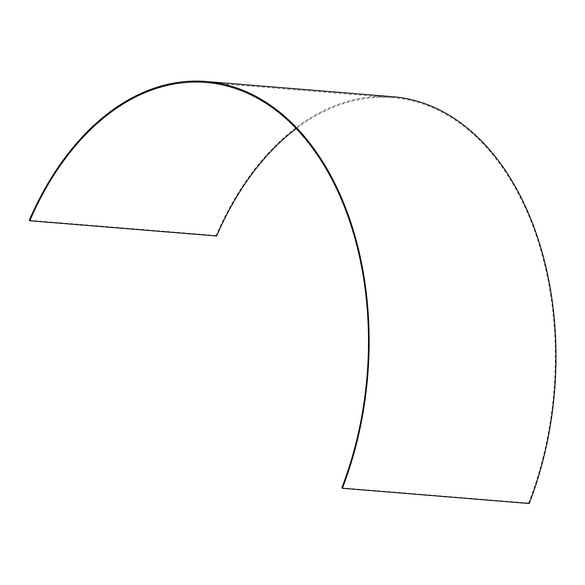 <?xml version="1.0" encoding="UTF-8"?>
<svg xmlns="http://www.w3.org/2000/svg" width="585" height="585" viewBox="0 0 585 585"><rect width="100%" height="100%" fill="white"/><g stroke="black" fill="none" stroke-linecap="round" stroke-linejoin="round"><path stroke-width="0.44" stroke-dasharray="2.92 2.19" d="M341.801 487.846L528.65 503.071L529.213 503.524M528.65 503.071A279.147 184.451 -85.3 0 0 392.718 97.688A279.147 184.451 -85.3 0 0 296.149 128.678M216.647 236.004L216.099 235.506A280.135 185.101 -85.3 0 1 392.798 96.701M29.25 220.282L216.099 235.506M205.869 82.463L392.718 97.688"/><path stroke-width="0.88" d="M342.364 488.299L341.801 487.846A279.147 184.451 -85.3 0 0 205.869 82.463A279.147 184.451 -85.3 0 0 29.798 220.779L29.25 220.282A280.135 185.101 -85.3 0 1 205.949 81.476L392.798 96.701A280.135 185.101 -85.3 0 1 529.213 503.524L342.364 488.299A280.135 185.101 -85.3 0 0 205.949 81.476M296.149 128.678A279.147 184.451 -85.3 0 0 216.647 236.004L29.798 220.779"/></g></svg>
